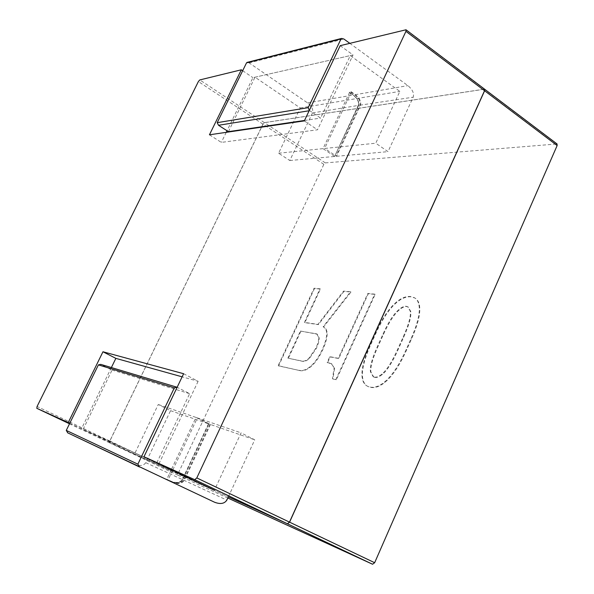 <?xml version="1.0" encoding="UTF-8"?>
<svg xmlns="http://www.w3.org/2000/svg" width="594" height="594" viewBox="0 0 594 594"><rect width="100%" height="100%" fill="white"/><g stroke="black" fill="none" stroke-linecap="round" stroke-linejoin="round"><path stroke-width="0.45" stroke-dasharray="2.97 2.23" d="M370.693 343.555L375.26 333.449C381.764 319.067 388.639 308.746 395.894 302.495C400.995 298.106 405.843 296.124 410.461 296.54L414.389 297.698C416.743 299.02 418.258 301.433 418.941 304.922C420.366 312.347 417.716 323.633 410.974 338.788L406.251 349.383C399.265 364.976 391.981 375.883 384.4 382.098C379.121 386.375 374.25 388.023 369.802 387.028L367.411 386.189C364.456 384.674 362.689 381.742 362.117 377.383C361.13 369.639 363.988 358.36 370.693 343.555L371.161 343.829L375.727 333.731C382.232 319.349 389.107 309.029 396.361 302.777C401.462 298.396 406.318 296.413 410.929 296.829L414.864 297.995C417.211 299.317 418.733 301.722 419.416 305.219C420.849 312.637 418.198 323.93 411.464 339.085L406.734 349.673C399.755 365.265 392.471 376.165 384.89 382.373C379.611 386.657 374.74 388.298 370.285 387.303L367.894 386.464C364.939 384.949 363.172 382.009 362.6 377.65C361.612 369.906 364.464 358.635 371.161 343.829M374.265 377.086C376.396 377.532 378.95 376.529 381.935 374.079C386.813 370.047 392.077 361.724 397.735 349.116L403.133 337.058C408.731 324.517 411.093 315.845 410.209 311.026L407.707 306.742L406.096 306.252C404.12 306.044 401.663 307.195 398.715 309.712C393.577 314.107 388.342 322.23 383.004 334.066L377.71 345.805C372.186 358.056 369.765 366.706 370.441 371.762L373.195 376.715L374.265 377.086M374.755 377.368C376.878 377.806 379.44 376.804 382.425 374.361C387.295 370.329 392.56 362.013 398.218 349.398L403.616 337.347C409.207 324.814 411.568 316.134 410.684 311.315L408.182 307.031L406.571 306.541C404.596 306.333 402.138 307.484 399.19 310.001C394.052 314.397 388.81 322.512 383.479 334.348L378.185 346.079C372.661 358.331 370.24 366.981 370.923 372.037L373.678 376.99L374.755 377.368M227.814 498.017L178.118 475.282L178.163 473.463L323.856 164.338L325.312 162.897L557.038 143.956M334.556 368.466L331.719 363.81L327.591 362.756L330.257 356.92L338.758 358.553L368.295 293.733L375.163 294.401L336.353 379.759L332.9 378.987L334.556 368.466L331.259 363.55L327.123 362.496L329.796 356.66L338.29 358.286L367.842 293.458L374.703 294.127L335.877 379.492L332.425 378.727L334.08 368.206M299.77 370.574L278.593 365.897L314.516 288.484L320.426 289.063L304.878 322.631L318.369 324.643L343.985 291.357L350.972 292.04L323.596 326.93L326.061 329.031L327.056 332.009C327.532 336.494 326.091 342.411 322.735 349.747C319.357 357.091 315.555 362.6 311.323 366.275C307.091 369.913 303.244 371.347 299.77 370.574L278.148 365.652L314.085 288.224L319.988 288.803L304.432 322.379L317.924 324.383L343.54 291.09L350.519 291.773L323.143 326.663L325.609 328.772L326.603 331.742C327.079 336.234 325.631 342.144 322.282 349.487C318.904 356.831 315.095 362.34 310.862 366.015C306.63 369.654 302.784 371.094 299.309 370.322M484.57 89.167L264.456 122.676L263.016 124.198L109.86 441.038L109.712 442.864L228.348 496.866L109.638 442.827L109.779 441L262.949 124.153L264.389 122.631L484.511 89.115M332.9 378.987L332.425 378.727M336.353 379.759L335.877 379.492M375.163 294.401L374.703 294.127M368.295 293.733L367.842 293.458M338.758 358.553L338.29 358.286M330.257 356.92L329.796 356.66M327.591 362.756L327.123 362.496M278.593 365.897L278.148 365.652M323.596 326.93L323.143 326.663M350.972 292.04L350.519 291.773M343.985 291.357L343.54 291.09M318.369 324.643L317.924 324.383M304.878 322.631L304.432 322.379M320.426 289.063L319.988 288.803M314.516 288.484L314.085 288.224M287.867 358.137L302.138 361.078C304.054 361.471 306.296 360.551 308.865 358.316L315.793 348.292C317.968 343.555 318.933 339.983 318.703 337.57L316.736 333.873L300.416 331.058L287.867 358.137L302.598 361.33C304.507 361.724 306.749 360.803 309.326 358.568L316.246 348.552C318.421 343.815 319.386 340.243 319.156 337.83L317.181 334.132L300.416 331.058M300.861 331.311L288.32 358.382M340.214 45.664L353.044 54.952L252.94 77.673L227.019 130.754M242.679 70.708L252.94 77.673M69.773 423.247L156.779 462.875L83.056 429.507L112.073 370.055L100.735 364.36M209.437 134.801L221.332 142.397L317.508 129.796L353.044 54.952M226.247 132.336L221.332 142.397M304.306 120.894L317.508 129.796M183.613 373.723L198.121 381.289L182.128 376.834M158.925 463.847L198.121 381.289M111.375 367.552L81.467 428.794M67.79 432.885L134.741 464.33C139.961 466.327 143.637 465.778 145.768 462.667L170.552 410.669L158.249 404.499L134.571 453.942L83.056 429.507M228.348 496.866L254.744 439.805L241.075 432.863L214.397 490.243L172.26 471.079L168.124 479.833L166.097 479.239L170.968 481.534L166.097 479.239L166.81 479.209L170.938 470.478L172.26 471.079L197.379 417.901L241.075 432.863M156.794 462.837L189.657 393.674L177.146 387.273M134.571 453.942L170.938 470.478L196.005 417.426L158.249 404.499M112.073 370.055L189.657 393.674M170.552 410.669L208.813 423.908L182.588 479.67C180.338 483.011 176.463 483.627 170.968 481.526L134.741 464.33M197.379 417.901L210.484 424.487L254.744 439.805M196.005 417.426L208.813 423.908M208.524 423.745L182.284 479.521C180.145 482.699 176.463 483.286 171.243 481.289L166.81 479.209L172.557 482.283L167.671 479.989M209.92 424.227L183.628 480.145C181.482 483.33 177.792 483.917 172.564 481.92M228.43 131.66L255.004 77.205L300.267 107.96L278.593 153.222L289.805 160.521L312.489 112.934C313.461 109.593 311.828 106.244 307.573 102.903L249.109 62.89L247.29 62.34M309.318 110.395L320.582 118.102L350.289 55.576L399.859 91.379L375.757 143.206L388.023 151.641L413.209 97.186C414.3 93.355 412.533 89.508 407.9 85.633L349.807 43.325M304.507 120.463L320.582 118.102M255.004 77.205L350.289 55.576M300.267 107.96L399.859 91.379M278.593 153.222L323.025 148.641L349.517 92.567L349.094 92.055L351.084 91.706L355.316 94.684L407.9 85.633M289.805 160.521L334.6 156.46L358.212 105.457C359.192 102.071 357.573 98.671 353.356 95.27L349.517 92.567L351.18 92.278L324.636 148.47L375.757 143.206M334.348 156.2L323.025 148.641M351.084 91.706L351.18 92.278L355.019 94.981L355.316 94.684C359.756 98.277 361.464 101.864 360.432 105.442L336.531 156.296L324.636 148.47M336.531 156.296L388.023 151.641M355.019 94.981C359.244 98.396 360.862 101.804 359.882 105.197L335.981 156.051M375.727 333.731L375.26 333.449M396.361 302.777L395.894 302.495M419.416 305.219L418.941 304.922M411.464 339.085L410.974 338.788M406.734 349.673L406.251 349.383M384.89 382.373L384.4 382.098M362.6 377.65L362.117 377.383M382.425 374.361L381.935 374.079M398.218 349.398L397.735 349.116M403.616 337.347L403.133 337.058M410.684 311.315L410.209 311.026M406.571 306.541L406.096 306.252M399.19 310.001L398.715 309.712M383.479 334.348L383.004 334.066M378.185 346.079L377.71 345.805M370.923 372.037L370.441 371.762M556.504 143.83L484.088 89.093M325.312 162.897L264.456 122.676M178.118 475.282L109.712 442.864M178.163 473.463L109.86 441.038M323.856 164.338L263.016 124.198M330.108 363.268L329.648 363.001M311.323 366.275L310.862 366.015M327.056 332.009L326.603 331.742M302.598 361.33L302.138 361.078M309.326 358.568L308.865 358.316M316.246 348.552L315.793 348.292M319.156 337.83L318.703 337.57M316.142 333.791L315.689 333.538M484.006 89.033L405.554 29.722M109.638 442.827L69.505 423.804M109.779 441L37.073 406.489M262.949 124.153L198.374 81.549M264.389 122.631L199.792 79.93M210.484 424.487L184.207 480.412C181.942 483.768 178.059 484.385 172.557 482.283L214.538 502.22M101.262 364.582L177.561 387.459M145.768 462.667L182.61 479.677L208.836 423.916M183.628 480.145L226.849 500.103M182.284 479.521L182.61 479.677C181.816 484.132 171.079 482.521 170.968 481.534L171.243 481.289M309.147 110.751L309.674 110.662M307.573 102.903L353.319 95.025L349.094 92.055M249.109 62.89L343.874 39.011M334.578 156.467L358.427 105.754C359.452 102.19 357.751 98.611 353.319 95.025L353.356 95.27M312.489 112.934L358.212 105.457M359.882 105.197L413.209 97.186M414.864 297.995L414.389 297.698M367.894 386.464L367.411 386.189M408.182 307.031L407.707 306.742M373.678 376.99L373.195 376.715M331.719 363.81L331.259 363.55M323.827 327.049L323.381 326.782M317.181 334.132L316.736 333.873M349.287 92.159L353.371 95.033C360.61 101.129 358.798 105.435 358.457 105.739L334.6 156.46"/><path stroke-width="0.89" d="M406.014 29.774L405.94 31.356L196.8 477.932L194.758 479.7L143.978 456.749L183.613 373.723L102.962 351.767L68.243 422.52L36.813 408.316L37.073 406.489L198.374 81.549L199.792 79.93L241.335 69.795L209.437 134.801L304.306 120.894L340.214 45.664L406.014 29.774L484.511 89.115L484.533 90.704L289.478 522.111L287.399 523.752L228.348 496.866L287.474 523.789L289.575 522.163L484.615 90.771L484.593 89.182L557.038 143.956L557.142 145.545L374.658 562.718L372.557 564.241L227.814 498.017M287.377 523.737L194.743 479.692L287.399 523.752M241.335 69.795L242.679 70.708M68.243 422.52L69.773 423.247M214.397 490.243L143.978 456.749M227.019 130.754L226.247 132.336M102.962 351.767L115.86 358.375L111.375 367.552M182.128 376.834L115.86 358.375M177.146 387.273L100.735 364.36L98.396 364.887L66.268 430.405L67.79 432.885L214.538 502.22C220.352 504.432 224.458 503.727 226.849 500.103L228.348 496.866M176.967 387.214L174.339 387.852L137.875 464.181L139.575 467.033M247.29 62.34L246.532 62.845L217.189 122.676L218.533 125.275L228.43 131.66L304.507 120.463M349.807 43.325L343.874 39.011L341.587 38.432L341.03 38.929L308.197 107.655L309.318 110.395M557.142 145.545L484.615 90.771M374.658 562.718L289.575 522.163M287.496 523.797L372.557 564.241L287.474 523.789M484.533 90.704L405.94 31.356M289.478 522.111L196.8 477.932M69.505 423.804L36.813 408.316M66.268 430.405L137.875 464.181M98.396 364.887L174.339 387.852M218.533 125.275L309.147 110.751M217.189 122.676L308.197 107.655M246.532 62.845L341.03 38.929M67.516 432.744L139.271 466.877M247.03 62.407L341.587 38.432"/></g></svg>
